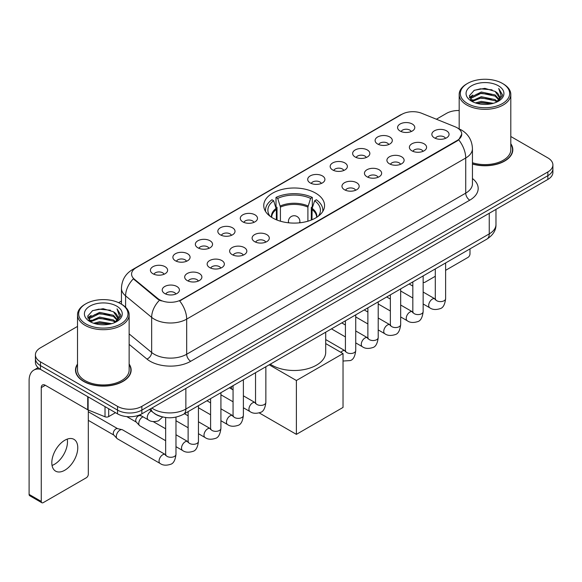 <?xml version="1.0" encoding="UTF-8"?>
<svg xmlns="http://www.w3.org/2000/svg" width="582" height="582" viewBox="0 0 582 582"><rect width="100%" height="100%" fill="white"/><g stroke="black" fill="none" stroke-linecap="round" stroke-linejoin="round"><path stroke-width="0.87" d="M315.655 193.137A30.402 17.555 0 0 0 282.525 189.332A30.402 17.555 0 0 0 263.755 205.548A30.402 17.555 0 0 0 272.66 217.959A30.402 17.555 0 0 0 305.79 221.764A30.402 17.555 0 0 0 324.56 205.548A30.402 17.555 0 0 0 315.655 193.137M377.631 144.009A8.606 4.969 180 0 1 375.921 142.605A8.606 4.969 180 0 1 378.773 136.428A8.606 4.969 180 0 1 389.802 136.988A8.606 4.969 180 0 1 391.504 142.605A8.606 4.969 180 0 1 377.631 144.009M388.747 144.525A5.165 2.983 0 0 0 387.365 143.077A5.165 2.983 0 0 0 382.279 142.321A5.165 2.983 0 0 0 378.678 144.525M355.158 156.987A8.606 4.969 180 0 1 353.456 155.576A8.606 4.969 180 0 1 356.3 149.407A8.606 4.969 180 0 1 367.329 149.96A8.606 4.969 180 0 1 369.039 155.576A8.606 4.969 180 0 1 355.158 156.987M366.282 157.496A5.165 2.983 0 0 0 364.892 156.049A5.165 2.983 0 0 0 359.807 155.292A5.165 2.983 0 0 0 356.206 157.496M332.693 169.959A8.606 4.969 180 0 1 330.983 168.554A8.606 4.969 180 0 1 333.835 162.378A8.606 4.969 180 0 1 344.857 162.931A8.606 4.969 180 0 1 346.566 168.554A8.606 4.969 180 0 1 332.693 169.959M343.809 170.475A5.165 2.983 0 0 0 342.427 169.02A5.165 2.983 0 0 0 337.342 168.263A5.165 2.983 0 0 0 333.741 170.475M310.221 182.93A8.606 4.969 180 0 1 308.511 181.526A8.606 4.969 180 0 1 311.363 175.349A8.606 4.969 180 0 1 322.384 175.902A8.606 4.969 180 0 1 324.094 181.526A8.606 4.969 180 0 1 310.221 182.93M321.337 183.446A5.165 2.983 0 0 0 319.954 181.991A5.165 2.983 0 0 0 314.869 181.235A5.165 2.983 0 0 0 311.268 183.446M242.81 221.851A8.606 4.969 180 0 1 241.101 220.447A8.606 4.969 180 0 1 243.953 214.271A8.606 4.969 180 0 1 254.974 214.823A8.606 4.969 180 0 1 256.684 220.447A8.606 4.969 180 0 1 242.81 221.851M253.927 222.36A5.165 2.983 0 0 0 252.544 220.913A5.165 2.983 0 0 0 247.459 220.156A5.165 2.983 0 0 0 243.858 222.36M220.338 234.822A8.606 4.969 180 0 1 218.636 233.418A8.606 4.969 180 0 1 221.48 227.242A8.606 4.969 180 0 1 232.509 227.795A8.606 4.969 180 0 1 234.211 233.418A8.606 4.969 180 0 1 220.338 234.822M231.461 235.339A5.165 2.983 0 0 0 230.072 233.884A5.165 2.983 0 0 0 224.987 233.127A5.165 2.983 0 0 0 221.386 235.339M197.873 247.794A8.606 4.969 180 0 1 196.163 246.39A8.606 4.969 180 0 1 199.015 240.213A8.606 4.969 180 0 1 210.037 240.766A8.606 4.969 180 0 1 211.746 246.39A8.606 4.969 180 0 1 197.873 247.794M208.989 248.31A5.165 2.983 0 0 0 207.607 246.855A5.165 2.983 0 0 0 202.514 246.106A5.165 2.983 0 0 0 198.92 248.31M175.4 260.765A8.606 4.969 180 0 1 173.691 259.361A8.606 4.969 180 0 1 176.542 253.192A8.606 4.969 180 0 1 187.564 253.745A8.606 4.969 180 0 1 189.274 259.361A8.606 4.969 180 0 1 175.4 260.765M186.516 261.282A5.165 2.983 0 0 0 185.134 259.834A5.165 2.983 0 0 0 180.049 259.077A5.165 2.983 0 0 0 176.448 261.282M152.928 273.744A8.606 4.969 180 0 1 151.218 272.332A8.606 4.969 180 0 1 154.07 266.163A8.606 4.969 180 0 1 165.099 266.716A8.606 4.969 180 0 1 166.801 272.332A8.606 4.969 180 0 1 152.928 273.744M164.051 274.253A5.165 2.983 0 0 0 162.662 272.805A5.165 2.983 0 0 0 157.577 272.049A5.165 2.983 0 0 0 153.975 274.253M400.103 131.037A8.606 4.969 180 0 1 398.394 129.633A8.606 4.969 180 0 1 401.245 123.457A8.606 4.969 180 0 1 412.267 124.01A8.606 4.969 180 0 1 413.977 129.633A8.606 4.969 180 0 1 400.103 131.037M411.219 131.554A5.165 2.983 0 0 0 409.837 130.099A5.165 2.983 0 0 0 404.752 129.342A5.165 2.983 0 0 0 401.151 131.554M411.903 150.825A8.606 4.969 180 0 1 410.194 149.421A8.606 4.969 180 0 1 413.045 143.245A8.606 4.969 180 0 1 424.074 143.798A8.606 4.969 180 0 1 425.777 149.421A8.606 4.969 180 0 1 411.903 150.825M423.027 151.342A5.165 2.983 0 0 0 421.637 149.887A5.165 2.983 0 0 0 416.552 149.13A5.165 2.983 0 0 0 412.951 151.342M389.431 163.797A8.606 4.969 180 0 1 387.728 162.393A8.606 4.969 180 0 1 390.573 156.216A8.606 4.969 180 0 1 401.602 156.776A8.606 4.969 180 0 1 403.311 162.393A8.606 4.969 180 0 1 389.431 163.797M400.554 164.313A5.165 2.983 0 0 0 399.165 162.858A5.165 2.983 0 0 0 394.079 162.109A5.165 2.983 0 0 0 390.478 164.313M366.966 176.768A8.606 4.969 180 0 1 365.256 175.364A8.606 4.969 180 0 1 368.108 169.195A8.606 4.969 180 0 1 379.129 169.748A8.606 4.969 180 0 1 380.839 175.364A8.606 4.969 180 0 1 366.966 176.768M378.082 177.284A5.165 2.983 0 0 0 376.7 175.837A5.165 2.983 0 0 0 371.614 175.08A5.165 2.983 0 0 0 368.013 177.284M344.493 189.747A8.606 4.969 180 0 1 342.783 188.342A8.606 4.969 180 0 1 345.635 182.166A8.606 4.969 180 0 1 356.664 182.719A8.606 4.969 180 0 1 358.367 188.342A8.606 4.969 180 0 1 344.493 189.747M355.617 190.256A5.165 2.983 0 0 0 354.227 188.808A5.165 2.983 0 0 0 349.142 188.051A5.165 2.983 0 0 0 345.541 190.256M254.61 241.639A8.606 4.969 180 0 1 252.908 240.228A8.606 4.969 180 0 1 255.753 234.059A8.606 4.969 180 0 1 266.782 234.611A8.606 4.969 180 0 1 268.491 240.228A8.606 4.969 180 0 1 254.61 241.639M265.734 242.148A5.165 2.983 0 0 0 264.344 240.701A5.165 2.983 0 0 0 259.259 239.944A5.165 2.983 0 0 0 255.658 242.148M232.145 254.61A8.606 4.969 180 0 1 230.436 253.206A8.606 4.969 180 0 1 233.287 247.03A8.606 4.969 180 0 1 244.309 247.583A8.606 4.969 180 0 1 246.019 253.206A8.606 4.969 180 0 1 232.145 254.61M243.261 255.127A5.165 2.983 0 0 0 241.879 253.672A5.165 2.983 0 0 0 236.794 252.915A5.165 2.983 0 0 0 233.193 255.127M209.673 267.582A8.606 4.969 180 0 1 207.963 266.178A8.606 4.969 180 0 1 210.815 260.001A8.606 4.969 180 0 1 221.837 260.554A8.606 4.969 180 0 1 223.546 266.178A8.606 4.969 180 0 1 209.673 267.582M220.789 268.098A5.165 2.983 0 0 0 219.407 266.643A5.165 2.983 0 0 0 214.322 265.887A5.165 2.983 0 0 0 210.72 268.098M187.2 280.553A8.606 4.969 180 0 1 185.498 279.149A8.606 4.969 180 0 1 188.342 272.973A8.606 4.969 180 0 1 199.371 273.533A8.606 4.969 180 0 1 201.081 279.149A8.606 4.969 180 0 1 187.2 280.553M198.324 281.07A5.165 2.983 0 0 0 196.934 279.622A5.165 2.983 0 0 0 191.849 278.865A5.165 2.983 0 0 0 188.248 281.07M164.735 293.532A8.606 4.969 180 0 1 163.025 292.12A8.606 4.969 180 0 1 165.877 285.951A8.606 4.969 180 0 1 176.899 286.504A8.606 4.969 180 0 1 178.609 292.12A8.606 4.969 180 0 1 164.735 293.532M175.851 294.041A5.165 2.983 0 0 0 174.469 292.593A5.165 2.983 0 0 0 169.384 291.837A5.165 2.983 0 0 0 165.783 294.041M434.376 137.854A8.606 4.969 180 0 1 432.666 136.45A8.606 4.969 180 0 1 435.518 130.273A8.606 4.969 180 0 1 446.539 130.826A8.606 4.969 180 0 1 448.249 136.45A8.606 4.969 180 0 1 434.376 137.854M445.492 138.37A5.165 2.983 0 0 0 444.11 136.916A5.165 2.983 0 0 0 439.024 136.159A5.165 2.983 0 0 0 435.423 138.37M455.139 126.803A15.488 8.941 180 0 1 457.212 127.807A15.488 8.941 180 0 1 461.744 134.129A15.488 8.941 180 0 1 457.212 140.451L181.402 299.686A15.488 8.941 180 0 1 157.766 298.493L134.377 279.207A15.488 8.941 180 0 1 131.576 274.086A15.488 8.941 180 0 1 136.115 267.756L401.907 114.305A15.488 8.941 180 0 1 421.739 113.301L455.139 126.803M161.229 416.596A17.205 9.938 180 0 1 154.281 413.344M77.515 364.063A27.82 16.063 0 0 0 75.507 370.057A27.82 16.063 0 0 0 83.655 381.414A27.82 16.063 0 0 0 113.97 384.891A27.82 16.063 0 0 0 131.146 370.057A27.82 16.063 0 0 0 129.139 364.063M75.791 371.505A27.82 16.063 0 0 0 75.696 371.927M461.744 134.129L458.711 139.826L457.212 140.909L179.656 300.93A20.079 11.589 60 0 1 186.677 319.125A22.945 13.248 180 0 1 154.23 319.125A22.945 13.248 180 0 1 151.655 317.357L125.596 295.867A22.945 13.248 180 0 1 121.449 288.272L121.449 304.182M77.515 326.415L40.456 347.81A17.205 9.938 0 0 0 35.415 354.838L35.415 362.331A17.205 9.938 0 0 0 40.456 369.352L117.52 413.846L117.52 410.099A17.205 9.938 0 0 0 141.855 410.099L547.858 175.691A17.205 9.938 0 0 0 552.9 168.671A17.205 9.938 0 0 1 547.858 175.691L141.855 410.099A17.205 9.938 0 0 1 117.52 410.099L40.456 365.605L117.52 410.099L117.52 406.352A17.205 9.938 0 0 0 141.855 406.352L547.858 171.945A17.205 9.938 0 0 0 552.9 164.924A17.205 9.938 0 0 0 547.858 157.897L510.807 136.501M35.415 358.585A17.205 9.938 0 0 0 40.456 365.605A17.205 9.938 0 0 1 35.415 358.585M161.243 300.93L157.766 299.17L133.336 278.836A20.079 13.43 129.5 0 0 125.596 295.867L125.596 307.26M472.446 164.037A27.82 16.063 0 0 0 512.815 149.705A27.82 16.063 0 0 0 510.807 143.71M459.183 110.5A17.205 9.938 0 0 0 446.459 113.403L436.384 119.223M121.449 301.047L118.619 302.684M35.415 354.838A17.205 9.938 0 0 0 40.456 361.858L117.52 406.352M130.957 371.927A27.82 16.063 0 0 0 130.855 371.505M512.626 151.575A27.82 16.063 0 0 0 512.524 151.145M117.52 413.846A17.205 9.938 0 0 0 141.855 413.846L547.858 179.438A17.205 9.938 0 0 0 552.9 172.418L552.9 164.924M423.15 281.994A2.866 1.659 120 0 0 423.529 282.386A2.866 1.659 120 0 0 424.962 282.241L435.292 276.283M445.623 270.317L467.957 257.419A2.866 1.659 120 0 0 469.987 253.912L469.987 248.892M467.55 103.567A24.662 14.237 0 0 0 502.433 103.567A24.662 14.237 0 0 0 502.433 83.43L503.241 83.903A25.812 14.899 0 0 1 510.807 94.437A25.812 14.899 0 0 1 494.867 108.208A25.812 14.899 0 0 1 466.742 104.971A25.812 14.899 0 0 1 459.183 94.437A25.812 14.899 0 0 1 466.742 83.903L467.55 83.43A24.662 14.237 0 0 0 467.55 103.567M472.446 162.727A25.812 14.899 0 0 0 510.807 149.705L510.807 94.437M472.446 163.855A27.536 15.896 0 0 0 512.524 149.705A27.536 15.896 0 0 0 510.807 144.169M475.327 102.898L481.278 101.37L493.347 103.305M477.036 103.414L481.278 102.541L491.586 103.742L480.477 102.861L477.153 103.45M471.616 100.984L481.278 96.692L495.129 99.609L497.363 101.457M472.213 101.472L481.278 97.856L495.129 100.781L496.744 102.017M470.823 100.184L471.144 97.078L481.278 92.007L495.129 94.931L498.927 99.231M470.692 99.617L471.144 98.249L481.278 93.178L495.129 96.103L498.65 99.791M496.599 102.134A14.339 8.279 0 0 0 499.334 97.267A14.339 8.279 0 0 0 495.129 91.418L499.327 97.55M498.374 85.772A18.93 10.927 0 0 0 471.646 85.75A18.93 10.927 0 0 0 471.522 101.181A18.93 10.927 0 0 0 471.609 101.224A18.93 10.927 0 0 0 498.461 101.181A18.93 10.927 0 0 0 498.374 85.772M495.129 91.418L484.828 88.34L474.243 90.29L469.332 95.834L472.584 101.748M497.77 101.559L502.346 95.761L502.433 94.721L498.716 88.5L501.058 95.47L496.744 102.068M503.241 83.903L502.433 83.43A24.662 14.237 0 0 0 467.55 83.43M498.716 88.5L502.433 94.953M473.995 90.414L480.477 88.813L492.096 89.854M469.521 97.943L471.638 96.285M476.294 94.306L480.477 93.491L491.681 94.415M476.294 98.991L480.477 98.176L491.681 99.1M469.398 97.485L472.868 95.019M471.245 100.635L472.868 99.704M276.363 219.778L276.363 209.447L273.664 200.746A26.27 15.168 0 0 0 269.357 215.238A26.27 15.168 0 0 0 270.019 216.22M277.025 220.047L277.025 207.367L276.006 206.777L276.006 197.414A28.678 16.558 0 0 1 312.308 197.414L310.599 198.404A26.27 15.168 0 0 0 277.723 198.404L280.415 207.105L280.415 221.204M307.9 221.204L307.9 207.105L310.599 198.404M270.281 364.187A31.552 18.217 0 0 0 271.852 365.161A31.552 18.217 0 0 0 306.234 369.112A31.552 18.217 0 0 0 325.709 352.285L325.709 332.191M312.308 197.414L312.308 206.777L311.29 207.367L311.29 220.047M273.664 200.746L271.954 199.757A28.678 16.558 0 0 0 265.479 210.233A28.678 16.558 0 0 0 265.567 211.513M277.723 198.404L276.006 197.414M322.755 211.513A28.678 16.558 0 0 0 322.835 210.233A28.678 16.558 0 0 0 316.368 199.757L314.651 200.746L312.148 208.349L311.959 219.778M318.296 216.22A26.27 15.168 0 0 0 318.958 215.238A26.27 15.168 0 0 0 314.651 200.746M296.391 434.361L296.391 380.504L343.031 353.572L343.031 407.429L296.391 434.361L259.216 412.9M231.49 388.965L231.49 386.579M296.391 380.504L269.204 364.805M325.709 343.569L343.031 353.572M165.652 440.712L139.84 425.813A5.165 2.983 -60 0 1 139.425 425.478A5.165 2.983 -60 0 1 138.771 423.449A5.165 2.983 -60 0 1 142.423 417.127A5.165 2.983 -60 0 1 143.034 416.836M139.425 425.478L136.203 421.986A3.725 2.153 -60 0 1 135.73 420.524A3.725 2.153 -60 0 1 138.37 415.955A3.725 2.153 -60 0 1 139.876 415.628L141.637 416.028M175.975 417.119L175.975 454.309C175.269 460.304 173.414 463.658 170.41 464.356C166.146 465.68 162.72 465.382 160.123 463.468L117.375 438.784A5.165 2.983 -60 0 1 116.96 438.45A5.165 2.983 -60 0 1 116.305 436.42A5.165 2.983 -60 0 1 119.957 430.098A5.165 2.983 -60 0 1 122.038 429.647A5.165 2.983 -60 0 1 122.533 429.843L165.637 454.709M116.96 438.45L113.73 434.958A3.725 2.153 -60 0 1 113.264 433.495A3.725 2.153 -60 0 1 115.898 428.927A3.725 2.153 -60 0 1 117.404 428.607L122.038 429.647M67.243 439.119A18.355 10.6 -60 0 1 54.497 464.291A18.355 10.6 -60 0 1 52.045 465.44M64.791 470.234A18.355 10.6 120 0 0 76.78 454.062A18.355 10.6 120 0 0 73.972 439.352A18.355 10.6 120 0 0 64.791 440.261A18.355 10.6 120 0 0 52.802 456.433A18.355 10.6 120 0 0 55.617 471.144A18.355 10.6 120 0 0 64.791 470.234M108.696 408.753L108.696 416.596L115.491 412.674M40.26 369.243A22.945 13.248 -120 0 0 33.851 370.094A22.945 13.248 -120 0 0 29.1 380.592L29.1 494.402L41.271 501.429L41.271 387.619A5.733 3.31 60 0 1 42.457 384.993A5.733 3.31 60 0 1 45.323 385.277L87.737 409.764L87.737 396.648M41.271 501.429A2.866 1.659 120 0 0 41.86 502.739L29.697 495.711A2.866 1.659 -60 0 1 29.1 494.402M41.86 502.739A2.866 1.659 120 0 0 43.294 502.601L86.289 477.778A2.866 1.659 120 0 0 88.319 474.265L88.319 410.026M108.696 416.596A2.866 1.659 180 0 1 105.022 416.785L88.115 409.946A2.866 1.659 180 0 1 87.737 409.764M85.881 323.927A24.662 14.237 0 0 0 120.765 323.927A24.662 14.237 0 0 0 120.765 303.782L121.58 304.255A25.812 14.899 0 0 1 129.139 314.789A25.812 14.899 0 0 1 113.199 328.561A25.812 14.899 0 0 1 85.074 325.331A25.812 14.899 0 0 1 77.515 314.789A25.812 14.899 0 0 1 85.074 304.255L85.881 303.782A24.662 14.237 0 0 0 85.881 323.927M77.515 314.789L77.515 370.057A25.812 14.899 0 0 0 85.074 380.592A25.812 14.899 0 0 0 113.199 383.822A25.812 14.899 0 0 0 129.139 370.057L129.139 314.789M77.515 364.521A27.536 15.896 0 0 0 75.791 370.057A27.536 15.896 0 0 0 83.859 381.297A27.536 15.896 0 0 0 113.861 384.738A27.536 15.896 0 0 0 130.855 370.057A27.536 15.896 0 0 0 129.139 364.521M93.658 323.25L99.617 321.73L111.679 323.657M95.368 323.767L99.617 322.894L109.918 324.101M89.948 321.337L99.617 317.045L113.461 319.969L115.694 321.817M90.545 321.824L99.617 318.216L113.461 321.14L115.076 322.37M89.155 320.544L89.475 317.43L99.617 312.359L113.461 315.284L117.258 319.583M89.031 319.969L89.475 318.601L99.617 313.531L113.461 316.455L116.982 320.144M114.93 322.486A14.339 8.279 0 0 0 117.666 317.627A14.339 8.279 0 0 0 113.461 311.77L117.659 317.91M116.706 306.125A18.93 10.927 0 0 0 89.984 306.103A18.93 10.927 0 0 0 89.861 321.533A18.93 10.927 0 0 0 89.941 321.584A18.93 10.927 0 0 0 116.793 321.533A18.93 10.927 0 0 0 116.706 306.125M113.461 311.77L103.16 308.693L92.574 310.643L87.664 316.186L90.923 322.101M116.102 321.919L120.678 316.113L120.765 315.073L117.047 308.853L119.39 315.822L115.076 322.421M121.58 304.255L120.765 303.782A24.662 14.237 0 0 0 85.881 303.782M117.047 308.853L120.765 315.306M92.327 310.766L98.809 309.166L110.427 310.206M87.853 318.303L89.97 316.637M94.626 314.658L98.809 313.851L110.013 314.767M94.626 319.343L98.809 318.529L110.013 319.453M95.484 323.803L98.809 323.214L109.903 324.101M87.729 317.837L91.199 315.371M89.577 320.988L91.199 320.056M134.377 279.207L134.377 279.891M157.766 298.493L157.766 299.17M181.402 299.686L181.402 300.145M457.212 140.451L457.212 140.909M472.446 178.521A28.678 16.558 180 0 1 469.783 200.164L190.729 361.277A5.733 3.31 60 0 1 186.677 354.249L465.724 193.137A22.945 13.248 0 0 0 472.446 183.774L472.446 148.65A22.945 13.248 180 0 1 465.724 158.013A20.079 11.589 -120 0 0 458.711 139.826M190.729 361.277A28.678 16.558 180 0 1 150.171 361.277A28.678 16.558 180 0 1 146.955 359.065L129.139 344.369M159.475 300.232A20.079 13.43 129.5 0 0 151.655 317.357L151.655 352.481A22.945 13.248 0 0 0 154.23 354.249A22.945 13.248 0 0 0 186.677 354.249L186.677 319.125L465.724 158.013L465.724 193.137A5.733 3.31 60 0 0 469.783 200.164M472.446 148.65C472.06 140.4 468.43 134.209 461.57 130.092L458.674 128.68A20.079 9.399 112 0 0 458.398 128.578M134.406 268.928A20.079 11.589 -120 0 0 132.325 269.713C125.465 273.831 121.834 280.022 121.449 288.272M132.325 269.713L400.22 115.047A20.079 11.589 60 0 1 401.74 114.399M141.855 406.352L141.855 413.846M547.858 171.945L547.858 179.438M40.456 361.858L40.456 369.352M129.139 333.915L151.655 352.481A5.733 3.834 -50.5 0 1 146.955 359.065M151.873 408.062A22.945 13.248 0 0 0 153.415 409.044A22.945 13.248 0 0 0 185.862 409.044L489.251 233.884A22.945 13.248 0 0 0 495.973 224.521C496.14 230.21 493.107 235.084 486.872 239.137L183.49 414.297A11.473 6.62 60 0 0 185.862 409.044L185.862 388.441M489.251 213.281L489.251 233.884A11.473 6.62 60 0 1 486.872 239.137M150.942 408.6A11.473 7.675 129.5 0 0 152.942 412.332L149.458 409.459M276.363 209.447A22.487 12.979 0 0 0 271.67 217.362M307.9 207.105A22.487 12.979 0 0 0 280.415 207.105M276.166 208.349A22.756 13.139 0 0 0 271.452 217.217M308.089 206.006A22.756 13.139 0 0 0 280.226 206.006M316.87 217.217A22.756 13.139 0 0 0 312.148 208.349M316.644 217.362A22.487 12.979 0 0 0 311.959 209.447M288.934 222.841A5.733 3.31 180 0 1 288.425 221.473L288.425 222.79M299.897 222.79L299.897 221.473A5.733 3.31 180 0 1 299.381 222.841M445.623 262.955L445.623 298.639A5.165 2.983 180 0 1 443.87 300.872A5.165 2.983 180 0 1 436.806 300.741A5.165 2.983 180 0 1 435.292 298.639L435.132 299.752L435.591 299.366M445.623 298.639C444.91 304.633 443.055 307.98 440.05 308.678C435.787 310.002 432.361 309.704 429.763 307.791A5.165 2.983 -60 0 1 428.97 303.651A5.165 2.983 -60 0 1 432.346 299.104A5.165 2.983 -60 0 1 432.572 298.981A5.165 2.983 -60 0 1 434.929 298.85L435.278 299.032M423.15 275.926L423.15 311.61A5.165 2.983 180 0 1 421.404 313.844A5.165 2.983 180 0 1 414.34 313.713A5.165 2.983 180 0 1 412.827 311.61L412.66 312.723L413.118 312.345M423.15 311.61C422.445 317.605 420.582 320.951 417.578 321.657C413.315 322.974 409.888 322.675 407.291 320.762A5.165 2.983 -60 0 1 406.505 316.623A5.165 2.983 -60 0 1 409.873 312.076A5.165 2.983 -60 0 1 410.106 311.952A5.165 2.983 -60 0 1 412.456 311.821L412.813 312.01M400.678 288.905L400.678 324.581A5.165 2.983 180 0 1 398.932 326.815A5.165 2.983 180 0 1 391.868 326.691A5.165 2.983 180 0 1 390.355 324.581L390.187 325.694L390.653 325.316M400.678 324.581C399.972 330.576 398.117 333.923 395.113 334.628C390.849 335.945 387.416 335.647 384.826 333.733A5.165 2.983 -60 0 1 384.033 329.601A5.165 2.983 -60 0 1 387.408 325.047A5.165 2.983 -60 0 1 387.634 324.923A5.165 2.983 -60 0 1 389.984 324.792L390.34 324.982M378.213 301.876L378.213 337.553A5.165 2.983 180 0 1 376.459 339.793A5.165 2.983 180 0 1 369.395 339.662A5.165 2.983 180 0 1 367.882 337.553L367.722 338.666L368.18 338.288M378.213 337.553C377.5 343.547 375.645 346.901 372.64 347.6C368.377 348.916 364.95 348.625 362.353 346.712A5.165 2.983 -60 0 1 361.56 342.572A5.165 2.983 -60 0 1 364.936 338.026A5.165 2.983 -60 0 1 365.161 337.902A5.165 2.983 -60 0 1 367.518 337.764L367.868 337.953M355.74 314.847L355.74 350.524A5.165 2.983 180 0 1 353.994 352.765A5.165 2.983 180 0 1 346.93 352.634A5.165 2.983 180 0 1 345.417 350.524L345.25 351.644L345.708 351.259M340.877 352.328A5.165 2.983 -60 0 1 342.463 350.997A5.165 2.983 -60 0 1 342.696 350.873A5.165 2.983 -60 0 1 345.046 350.742L345.402 350.924M265.858 366.74L265.858 402.417A5.165 2.983 180 0 1 264.112 404.657A5.165 2.983 180 0 1 257.048 404.526A5.165 2.983 180 0 1 255.534 402.417L255.367 403.537L255.833 403.151M265.858 402.417C265.152 408.411 263.297 411.765 260.292 412.463C256.029 413.787 252.595 413.489 250.005 411.576A5.165 2.983 -60 0 1 249.212 407.436A5.165 2.983 -60 0 1 252.588 402.889A5.165 2.983 -60 0 1 252.814 402.766A5.165 2.983 -60 0 1 255.163 402.635L255.52 402.817M243.385 379.711L243.385 415.395A5.165 2.983 180 0 1 241.639 417.629A5.165 2.983 180 0 1 234.575 417.498A5.165 2.983 180 0 1 233.062 415.395L232.902 416.508L233.36 416.123M243.385 415.395C242.679 421.39 240.824 424.736 237.82 425.435C233.557 426.759 230.13 426.461 227.533 424.547A5.165 2.983 -60 0 1 226.74 420.408A5.165 2.983 -60 0 1 230.116 415.861A5.165 2.983 -60 0 1 230.341 415.737A5.165 2.983 -60 0 1 232.698 415.606L233.047 415.788M220.92 392.69L220.92 428.367A5.165 2.983 180 0 1 219.167 430.6A5.165 2.983 180 0 1 212.103 430.476A5.165 2.983 180 0 1 210.597 428.367L210.429 429.48L210.888 429.101M220.92 428.367C220.214 434.361 218.352 437.708 215.347 438.413C211.084 439.73 207.658 439.432 205.06 437.519A5.165 2.983 -60 0 1 204.275 433.386A5.165 2.983 -60 0 1 207.643 428.832A5.165 2.983 -60 0 1 207.876 428.708A5.165 2.983 -60 0 1 210.226 428.578L210.575 428.767M198.447 405.661L198.447 441.338A5.165 2.983 180 0 1 196.701 443.571A5.165 2.983 180 0 1 189.637 443.448A5.165 2.983 180 0 1 188.124 441.338L187.957 442.451L188.423 442.073M198.447 441.338C197.742 447.332 195.887 450.679 192.882 451.385C188.612 452.701 185.185 452.403 182.595 450.49A5.165 2.983 -60 0 1 181.802 446.358A5.165 2.983 -60 0 1 185.171 441.803A5.165 2.983 -60 0 1 185.403 441.68A5.165 2.983 -60 0 1 187.753 441.549L188.11 441.738M175.975 454.309A5.165 2.983 180 0 1 174.229 456.55A5.165 2.983 180 0 1 167.165 456.419A5.165 2.983 180 0 1 165.652 454.309L165.484 455.43L165.95 455.044M160.123 463.468A5.165 2.983 -60 0 1 159.33 459.329A5.165 2.983 -60 0 1 162.705 454.782A5.165 2.983 -60 0 1 162.931 454.658A5.165 2.983 -60 0 1 165.288 454.527M139.687 414.908L148.323 419.884A5.165 2.983 -60 0 1 147.53 415.752A5.165 2.983 -60 0 1 150.898 411.198A5.165 2.983 -60 0 1 151.131 411.074A5.165 2.983 -60 0 1 151.32 410.987M41.271 387.619L45.323 385.277M88.115 396.873L88.115 409.946M105.022 416.785L105.022 406.629M400.22 115.047L403.901 113.33M183.49 414.297C174.258 418.938 165.026 418.938 155.794 414.297L152.942 412.332M495.973 224.521L495.973 209.396M423.529 282.386L423.15 282.168M512.524 152.004L512.524 149.705M470.649 99.988L470.649 99.035M459.183 128.891L459.183 94.437M265.479 211.375L265.479 210.233M322.835 211.375L322.835 210.233M299.897 221.473A5.733 5.733 0 0 0 291.291 216.504A5.733 5.733 0 0 0 288.425 221.473M429.763 307.791L423.15 303.971M412.827 298.013L400.678 291M435.292 268.92L435.292 298.639M434.929 298.85L423.15 292.048M412.827 286.089L409.19 283.987M407.291 320.762L400.678 316.943M390.355 310.984L378.213 303.971M412.827 281.892L412.827 311.61M412.456 311.821L400.678 305.019M390.355 299.061L386.717 296.966M384.826 333.733L378.213 329.914M367.882 323.956L355.74 316.943M390.355 294.863L390.355 324.581M389.984 324.792L378.213 317.998M367.882 312.032L364.252 309.937M362.353 346.712L355.74 342.893M345.417 336.927L331.456 328.866M367.882 307.834L367.882 337.553M367.518 337.764L355.74 330.969M345.417 325.003L341.78 322.908M355.74 350.524C355.035 356.519 353.172 359.872 350.168 360.571L343.031 361.036M345.417 320.813L345.417 350.524M345.046 350.742L325.709 339.575M250.005 411.576L243.385 407.756M233.062 401.791L220.92 394.785M255.534 372.698L255.534 402.417M255.163 402.635L243.385 395.833M233.062 389.875L229.432 387.772M227.533 424.547L220.92 420.728M210.597 414.77L198.447 407.756M233.062 385.677L233.062 415.395M232.698 415.606L220.92 408.804M210.597 402.846L206.959 400.743M205.06 437.519L198.447 433.699M188.124 427.741L175.975 420.728M210.597 398.648L210.597 428.367M210.226 428.578L198.447 421.775M188.124 415.817L184.487 413.722M182.595 450.49L175.975 446.67M126.774 416.61L136.341 422.132M188.124 411.619L188.124 441.338M187.753 441.549L175.975 434.754M165.652 428.788L153.197 421.601M139.12 415.126L140.066 415.672M88.319 420.357L113.868 435.103M165.652 417.52L165.652 454.309M88.319 411.743L117.593 428.65M148.323 419.884C150.862 421.79 154.288 422.088 158.61 420.779L162.647 416.974M33.851 370.094L38.085 367.642M130.855 372.356L130.855 370.057M88.988 320.34L88.988 319.387M75.791 372.356L75.791 370.057"/></g></svg>
